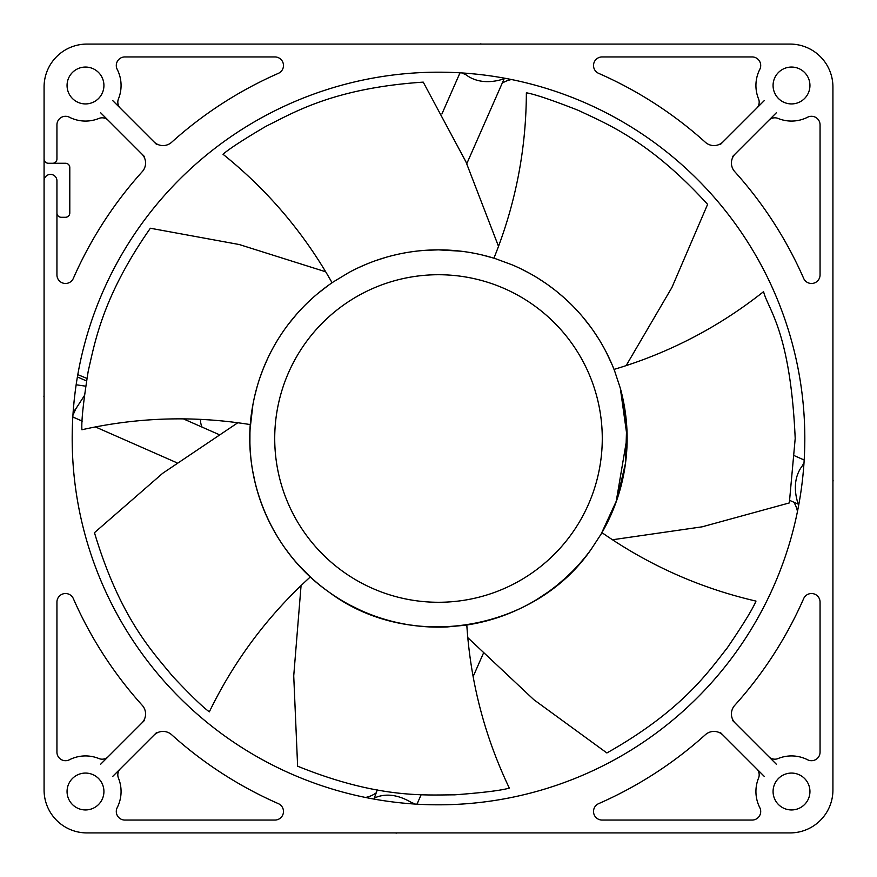 <?xml version="1.0" encoding="UTF-8"?>
<svg xmlns="http://www.w3.org/2000/svg" width="877" height="877" viewBox="0 0 877 877"><rect width="100%" height="100%" fill="white"/><g stroke="black" fill="none" stroke-linecap="round" stroke-linejoin="round"><path stroke-width="1.32" d="M67.058 791.514A18.439 18.439 0 0 0 85.486 809.942A18.439 18.439 0 0 0 103.924 791.514A18.439 18.439 0 0 0 85.486 773.076A18.439 18.439 0 0 0 67.058 791.514M48.367 163.265A4.286 4.286 0 0 1 44.08 158.978L44.08 86.944A42.874 42.874 0 0 1 86.944 44.08L790.056 44.08A42.874 42.874 0 0 1 832.92 86.944L832.92 790.056A42.874 42.874 0 0 1 790.056 832.92L86.944 832.92A42.874 42.874 0 0 1 44.08 790.056L44.08 180.837A6.435 6.435 0 0 1 50.504 174.402A6.435 6.435 0 0 1 56.939 180.837L56.939 274.907A8.573 8.573 0 0 0 73.361 278.349A398.717 398.717 0 0 1 142.271 171.64A12.859 12.859 0 0 0 141.8 153.935L108.2 120.324A8.573 8.573 0 0 0 98.904 118.45A35.584 35.584 0 0 1 69.393 117.222A8.573 8.573 0 0 0 56.939 124.874L56.939 158.978A4.286 4.286 0 0 1 52.653 163.265L48.367 163.265M804.812 438.5A366.312 366.312 0 0 0 438.5 72.188A366.312 366.312 0 0 0 72.188 438.5A366.312 366.312 0 0 0 438.5 804.812A366.312 366.312 0 0 0 804.812 438.5M791.514 809.942A18.439 18.439 0 0 0 809.942 791.514A18.439 18.439 0 0 0 791.514 773.076A18.439 18.439 0 0 0 773.076 791.514A18.439 18.439 0 0 0 791.514 809.942M809.942 85.486A18.439 18.439 0 0 0 791.514 67.058A18.439 18.439 0 0 0 773.076 85.486A18.439 18.439 0 0 0 791.514 103.924A18.439 18.439 0 0 0 809.942 85.486M85.486 67.058A18.439 18.439 0 0 0 67.058 85.486A18.439 18.439 0 0 0 85.486 103.924A18.439 18.439 0 0 0 103.924 85.486A18.439 18.439 0 0 0 85.486 67.058M124.874 820.061L274.907 820.061A8.573 8.573 0 0 0 278.349 803.639A398.717 398.717 0 0 1 171.64 734.729A12.859 12.859 0 0 0 153.935 735.2L120.324 768.8A8.573 8.573 0 0 0 118.45 778.096A35.584 35.584 0 0 1 117.222 807.607A8.573 8.573 0 0 0 124.874 820.061M108.2 756.676L141.8 723.065A12.859 12.859 0 0 0 142.271 705.36A398.717 398.717 0 0 1 73.361 598.651A8.573 8.573 0 0 0 56.939 602.093L56.939 752.126A8.573 8.573 0 0 0 69.393 759.778A35.584 35.584 0 0 1 98.904 758.55A8.573 8.573 0 0 0 108.2 756.676L100.712 764.163M820.061 752.126L820.061 602.093A8.573 8.573 0 0 0 803.639 598.651A398.717 398.717 0 0 1 734.729 705.36A12.859 12.859 0 0 0 735.2 723.065L768.8 756.676A8.573 8.573 0 0 0 778.096 758.55A35.584 35.584 0 0 1 807.607 759.778A8.573 8.573 0 0 0 820.061 752.126M756.676 768.8L723.065 735.2A12.859 12.859 0 0 0 705.36 734.729A398.717 398.717 0 0 1 598.651 803.639A8.573 8.573 0 0 0 602.093 820.061L752.126 820.061A8.573 8.573 0 0 0 759.778 807.607A35.584 35.584 0 0 1 758.55 778.096A8.573 8.573 0 0 0 756.676 768.8L764.163 776.288M752.126 56.939L602.093 56.939A8.573 8.573 0 0 0 598.651 73.361A398.717 398.717 0 0 1 705.36 142.271A12.859 12.859 0 0 0 723.065 141.8L756.676 108.2A8.573 8.573 0 0 0 758.55 98.904A35.584 35.584 0 0 1 759.778 69.393A8.573 8.573 0 0 0 752.126 56.939M768.8 120.324L735.2 153.935A12.859 12.859 0 0 0 734.729 171.64A398.717 398.717 0 0 1 803.639 278.349A8.573 8.573 0 0 0 820.061 274.907L820.061 124.874A8.573 8.573 0 0 0 807.607 117.222A35.584 35.584 0 0 1 778.096 118.45A8.573 8.573 0 0 0 768.8 120.324L776.288 112.837M120.324 108.2L153.935 141.8A12.859 12.859 0 0 0 171.64 142.271A398.717 398.717 0 0 1 278.349 73.361A8.573 8.573 0 0 0 274.907 56.939L124.874 56.939A8.573 8.573 0 0 0 117.222 69.393A35.584 35.584 0 0 1 118.45 98.904A8.573 8.573 0 0 0 120.324 108.2L112.837 100.712M441.898 113.999L460.008 72.824A366.312 366.312 0 0 1 462.749 72.988L462.979 73.471A4.286 4.286 0 0 0 462.892 73.262M82.23 421.124L72.824 416.992A366.312 366.312 0 0 1 72.988 414.251L73.164 411.806M73.624 406.172L74.238 399.791M74.271 399.484L75.126 392.205M75.784 387.272L76.156 384.773L85.661 386.176M73.153 412.004L75.773 408.923L73.471 414.021A4.286 4.286 0 0 0 73.262 414.108M469.107 73.471L475.915 74.106M478.206 74.348L482.975 74.896M489.3 75.729L489.881 75.817M498.52 77.143L499.342 77.275M503.266 77.965L506.654 78.59M466.783 163.681L504.165 78.733C494.321 82.153 478.425 84.335 465.786 74.644L463.845 73.065M465.786 74.644L462.979 73.471M789.782 500.427L798.267 504.165C794.847 494.321 792.665 478.425 802.356 465.797L804.012 462.749A366.312 366.312 0 0 0 804.176 460.008L794.77 455.876M408.759 803.595L403.573 803.146M403.343 803.124L398.191 802.587M394.814 802.192L393.159 801.995M388.248 801.348L383.117 800.602M378.382 799.846L374.183 799.122M373.251 798.947L370.598 798.465M370.116 798.366L367.825 797.927M421.124 794.77L416.992 804.176A366.312 366.312 0 0 1 414.251 804.012L414.021 803.529A4.286 4.286 0 0 0 414.108 803.738M803.529 469.118L802.893 475.926M802.652 478.217L802.104 482.975M801.271 489.311L801.183 489.881M799.857 498.52L799.725 499.342M799.035 503.266L798.41 506.654M802.356 465.797L803.935 463.856M473.24 676.342L483.271 653.551M84.389 395.615L75.773 408.923M77.801 374.643L86.9 378.393M218.691 434.422L183.556 418.965M377.263 789.903L374.358 798.015C385.431 793.082 397.709 794.518 411.181 802.345L414.021 803.529M95.242 426.858L176.825 462.749M77.395 376.935L86.483 380.936M200.493 419.524A17.145 17.145 0 0 0 202.072 427.11M44.08 343.872L44.08 86.944M364.47 44.08L86.944 44.08M156.665 144.541L153.935 141.8M100.712 112.837L108.2 120.324M141.8 153.935L144.541 156.665M480.739 43.85L481.528 44.08M539.837 44.08L790.056 44.08M56.939 212.99A4.286 4.286 0 0 0 61.226 217.277L65.512 217.277A4.286 4.286 0 0 0 69.798 212.99L69.798 167.551A4.286 4.286 0 0 0 65.512 163.265L52.653 163.265M44.08 395.626L43.85 396.261M44.08 512.53L44.08 790.056M144.541 720.335L141.8 723.065M396.261 833.15L395.472 832.92M364.163 832.92L86.944 832.92M512.53 832.92L790.056 832.92M720.335 732.459L723.065 735.2M833.15 480.739L832.92 481.528M832.92 539.837L832.92 790.056M832.92 364.47L832.92 86.944M732.459 156.665L735.2 153.935M764.163 100.712L720.335 144.541M776.288 764.163L732.459 720.335M112.837 776.288L120.324 768.8M153.935 735.2L156.665 732.459M411.181 802.345A25.718 17.562 -87.1 0 0 412.585 803.54L413.155 803.935M290.55 555.536L285.003 548.147M278.985 539.191L274.183 531.155M269.995 523.295L268.768 520.817M263.604 509.186L263.286 508.397M259.592 498.311L259.055 496.656M255.306 483.479L252.587 470.423M250.712 456.38L250.175 449.331M249.912 442.863L249.945 432.799M250.098 428.963L252.872 404.933A188.643 188.643 0 0 1 333.424 281.835L349.013 272.44A188.643 188.643 0 0 1 495.472 258.671L512.53 264.997A188.643 188.643 0 0 1 614.613 370.916L620.313 388.204A188.643 188.643 0 0 1 601.14 534.06L591.175 549.287A188.643 188.643 0 0 1 465.205 625.235L447.084 626.945A188.643 188.643 0 0 1 309.142 575.805L309.406 576.046M254.768 395.779L257.082 386.823M259.921 377.724L263.297 368.581M263.451 368.187L267.934 357.937M272.287 349.287L273.624 346.853M279.96 336.275L280.574 335.343M288.511 324.106L297.171 313.549M305.876 304.352L306.786 303.464M317.255 293.981L328.338 285.376M333.03 282.098L333.424 281.835A188.643 188.643 0 0 0 252.872 404.933C239.355 475.181 270.357 551.337 329.094 592.172C409.219 652.345 534.411 631.868 591.175 549.287M429.708 626.934L425.696 626.704M420.193 626.244L409.866 624.95M405.448 624.216L398.531 622.856M388.434 620.368L386.286 619.765M373.591 615.621L371.804 614.952M361.028 610.491L350.679 605.448M311.51 577.987L310.337 576.913C267.978 615.435 234.312 660.414 209.34 711.839C202.642 706.994 190.353 695.088 172.473 676.123C153.935 653.135 120.5 619.611 94.464 532.679L162.662 473.306L237.689 422.835M441.438 627.11L438.533 627.143M296.514 562.705A188.643 188.643 0 0 1 289.311 553.946A188.643 188.643 0 0 0 296.514 562.705L309.142 575.805A188.643 188.643 0 0 0 447.084 626.945M289.311 553.946A188.643 188.643 0 0 1 250.504 422.977A188.643 188.643 0 0 0 289.311 553.946M250.373 424.6C193.85 415.501 137.689 417.222 81.912 429.763C81.309 420.949 83.414 401.381 88.237 371.07C94.957 342.216 102.532 296.569 150.362 228.239L239.3 244.54L325.542 271.738M332.076 282.756C303.946 232.876 267.584 190.046 222.999 154.253C229.226 148.816 243.565 139.487 266.038 126.266C292.556 113.308 332.679 88.171 423.24 82.131L465.939 161.828L498.454 246.207M357.575 268.099L366.301 264.229M375.652 260.644L386.066 257.29M391.844 255.722L397.884 254.286M409.745 252.072L410.973 251.885M424.709 250.362L438.5 249.857A188.643 188.643 0 0 1 495.472 258.671L495.132 258.562M626.222 365.479L671.925 287.459L707.607 204.374C648.969 139.838 604.922 123.098 578.316 110.349C552.006 100.044 534.685 94.201 526.364 92.798C526.178 149.967 515.358 205.097 493.915 258.189L482.514 255.064M460.929 251.195L438.5 249.857A188.643 188.643 0 0 0 349.013 272.44M604.33 528.425L601.962 532.646C648.947 565.369 700.284 588.193 755.985 601.096C752.74 608.956 743.126 624.61 727.154 648.059C708.835 671.08 682.701 710.227 606.873 752.959L533.819 699.682L467.912 637.765M584.663 557.761L579.204 564.152M572.659 571.113L565.928 577.592M565.555 577.932L557.279 585.047M547.73 592.293L537.239 599.232M526.814 605.185L525.509 605.875M512.837 611.872L499.55 616.991M488.884 620.291L485.748 621.124M471.037 624.314L466.805 625.005C470.521 682.142 484.696 736.505 509.329 788.094C501.151 790.462 482.92 792.709 454.626 794.836C425.213 794.869 378.316 798.848 297.621 766.202L293.729 675.86L301.052 585.737M521.289 268.998L529.642 273.339M537.82 278.13L546.009 283.501M547.347 284.433L554.582 289.805M555.678 290.671L563.714 297.413M570.971 304.198L573.207 306.446M582.525 316.674L591.131 327.636M593.663 331.221L599.035 339.443M606.128 351.984L612.179 364.865M601.14 534.06L616.904 499.791L625.531 463.078L626.682 425.378L620.313 388.204L627.132 436.943L616.092 502.093M612.464 511.434L610.732 515.457M614.032 369.403C668.91 353.069 718.756 327.154 763.571 291.657C768.109 309.669 790.374 330.826 795.198 438.5L789.333 502.927L702.126 526.825L612.628 539.739M511.51 79.544A25.718 25.718 0 0 0 502.192 83.205M797.456 511.51A25.718 25.718 0 0 0 793.795 502.192M365.49 797.456A25.718 25.718 0 0 0 376.211 792.819M495.439 284.948A163.769 163.769 0 0 1 575.542 528.173A163.769 163.769 0 0 1 320.576 552.148A163.769 163.769 0 0 1 495.439 284.948"/></g></svg>
